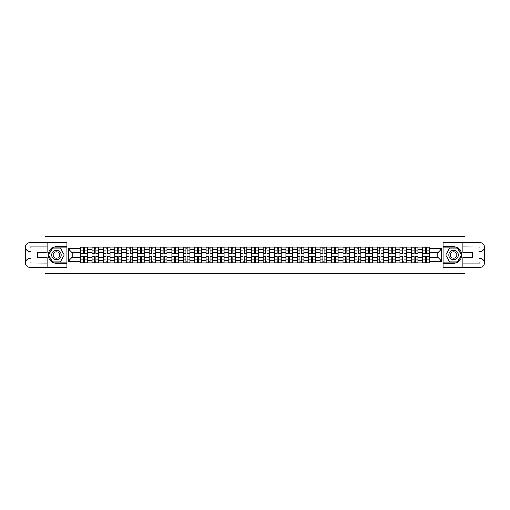 <?xml version="1.0" encoding="UTF-8"?>
<svg xmlns="http://www.w3.org/2000/svg" width="510" height="510" viewBox="0 0 510 510"><rect width="100%" height="100%" fill="white"/><g stroke="black" fill="none" stroke-linecap="round" stroke-linejoin="round"><path stroke-width="0.76" d="M45.097 267.431L45.097 273.277L464.903 273.277L464.903 267.431M464.903 242.569L464.903 236.723L45.097 236.723L45.097 242.569M92.029 262.86L92.029 249.371L87.21 249.371L87.21 262.86M87.21 249.371L87.21 247.14M92.029 249.371L92.029 247.14M98.615 247.14L98.615 262.86M103.441 262.86L103.441 247.14M110.02 247.14L110.02 262.86M114.846 262.86L114.846 247.14M121.425 247.14L121.425 262.86M126.25 262.86L126.25 247.14M132.829 247.14L132.829 262.86M137.655 262.86L137.655 247.14M144.234 247.14L144.234 262.86M149.06 262.86L149.06 247.14M155.639 247.14L155.639 262.86M160.465 262.86L160.465 247.14M167.044 247.14L167.044 262.86M171.87 262.86L171.87 247.14M178.449 247.14L178.449 262.86M183.275 262.86L183.275 247.14M189.854 247.14L189.854 262.86M194.68 262.86L194.68 247.14M201.265 247.14L201.265 262.86M206.085 262.86L206.085 247.14M212.67 247.14L212.67 262.86M217.496 262.86L217.496 247.14M224.075 247.14L224.075 262.86M228.901 262.86L228.901 247.14M235.48 247.14L235.48 262.86M240.306 262.86L240.306 247.14M246.885 247.14L246.885 262.86M251.71 262.86L251.71 247.14M258.289 247.14L258.289 262.86M263.115 262.86L263.115 247.14M269.694 247.14L269.694 262.86M274.52 262.86L274.52 247.14M281.099 247.14L281.099 262.86M285.925 262.86L285.925 247.14M292.504 247.14L292.504 262.86M297.33 262.86L297.33 247.14M303.915 247.14L303.915 262.86M308.735 262.86L308.735 247.14M315.32 247.14L315.32 262.86M320.146 262.86L320.146 247.14M326.725 247.14L326.725 262.86M331.551 262.86L331.551 247.14M338.13 247.14L338.13 262.86M342.956 262.86L342.956 247.14M349.535 247.14L349.535 262.86M354.361 262.86L354.361 247.14M360.94 247.14L360.94 262.86M365.766 262.86L365.766 247.14M372.345 247.14L372.345 262.86M377.17 262.86L377.17 247.14M383.75 247.14L383.75 262.86M388.575 262.86L388.575 247.14M395.154 247.14L395.154 262.86M399.98 262.86L399.98 247.14M406.559 247.14L406.559 262.86M411.385 262.86L411.385 247.14M417.97 247.14L417.97 262.86M422.79 262.86L422.79 247.14M422.79 257.269L417.97 257.269M411.385 257.269L406.559 257.269M399.98 257.269L395.154 257.269M388.575 257.269L383.75 257.269M377.17 257.269L372.345 257.269M365.766 257.269L360.94 257.269M354.361 257.269L349.535 257.269M342.956 257.269L338.13 257.269M331.551 257.269L326.725 257.269M320.146 257.269L315.32 257.269M308.735 257.269L303.915 257.269M297.33 257.269L292.504 257.269M285.925 257.269L281.099 257.269M274.52 257.269L269.694 257.269M263.115 257.269L258.289 257.269M251.71 257.269L246.885 257.269M240.306 257.269L235.48 257.269M228.901 257.269L224.075 257.269M217.496 257.269L212.67 257.269M206.085 257.269L201.265 257.269M194.68 257.269L189.854 257.269M183.275 257.269L178.449 257.269M171.87 257.269L167.044 257.269M160.465 257.269L155.639 257.269M149.06 257.269L144.234 257.269M137.655 257.269L132.829 257.269M126.25 257.269L121.425 257.269M114.846 257.269L110.02 257.269M103.441 257.269L98.615 257.269M92.029 257.269L87.21 257.269M422.79 252.73L417.97 252.73M411.385 252.73L406.559 252.73M399.98 252.73L395.154 252.73M388.575 252.73L383.75 252.73M377.17 252.73L372.345 252.73M365.766 252.73L360.94 252.73M354.361 252.73L349.535 252.73M342.956 252.73L338.13 252.73M331.551 252.73L326.725 252.73M320.146 252.73L315.32 252.73M308.735 252.73L303.915 252.73M297.33 252.73L292.504 252.73M285.925 252.73L281.099 252.73M274.52 252.73L269.694 252.73M263.115 252.73L258.289 252.73M251.71 252.73L246.885 252.73M240.306 252.73L235.48 252.73M228.901 252.73L224.075 252.73M217.496 252.73L212.67 252.73M206.085 252.73L201.265 252.73M194.68 252.73L189.854 252.73M183.275 252.73L178.449 252.73M171.87 252.73L167.044 252.73M160.465 252.73L155.639 252.73M149.06 252.73L144.234 252.73M137.655 252.73L132.829 252.73M126.25 252.73L121.425 252.73M114.846 252.73L110.02 252.73M103.441 252.73L98.615 252.73M92.029 252.73L87.21 252.73M72.216 257.269L80.625 257.269L80.625 252.73L72.216 252.73L72.216 257.269L68.346 261.139L68.346 248.861L80.625 248.861L80.625 252.73M429.375 252.73L429.375 257.269L437.784 257.269L437.784 252.73L429.375 252.73L429.375 247.14L80.625 247.14L80.625 248.861M429.375 248.861L441.654 248.861L441.654 261.139L429.375 261.139L429.375 257.269M80.625 257.269L80.625 262.86L429.375 262.86L429.375 261.139M80.625 261.139L68.346 261.139M443.12 273.277L443.12 236.723M66.88 273.277L66.88 236.723M84.539 261.764L83.296 261.764M83.296 248.236L84.539 248.236M95.944 261.764L94.701 261.764M94.701 248.236L95.944 248.236M107.349 261.764L106.105 261.764M106.105 248.236L107.349 248.236M118.753 261.764L117.51 261.764M117.51 248.236L118.753 248.236M130.158 261.764L128.915 261.764M128.915 248.236L130.158 248.236M141.563 261.764L140.32 261.764M140.32 248.236L141.563 248.236M152.975 261.764L151.731 261.764M151.731 248.236L152.975 248.236M164.379 261.764L163.136 261.764M163.136 248.236L164.379 248.236M175.784 261.764L174.541 261.764M174.541 248.236L175.784 248.236M187.189 261.764L185.946 261.764M185.946 248.236L187.189 248.236M198.594 261.764L197.351 261.764M197.351 248.236L198.594 248.236M209.999 261.764L208.756 261.764M208.756 248.236L209.999 248.236M221.404 261.764L220.161 261.764M220.161 248.236L221.404 248.236M232.809 261.764L231.565 261.764M231.565 248.236L232.809 248.236M244.213 261.764L242.97 261.764M242.97 248.236L244.213 248.236M255.618 261.764L254.382 261.764M254.382 248.236L255.618 248.236M267.03 261.764L265.786 261.764M265.786 248.236L267.03 248.236M278.434 261.764L277.191 261.764M277.191 248.236L278.434 248.236M289.839 261.764L288.596 261.764M288.596 248.236L289.839 248.236M301.244 261.764L300.001 261.764M300.001 248.236L301.244 248.236M312.649 261.764L311.406 261.764M311.406 248.236L312.649 248.236M324.054 261.764L322.811 261.764M322.811 248.236L324.054 248.236M335.459 261.764L334.216 261.764M334.216 248.236L335.459 248.236M346.864 261.764L345.621 261.764M345.621 248.236L346.864 248.236M358.269 261.764L357.025 261.764M357.025 248.236L358.269 248.236M369.68 261.764L368.437 261.764M368.437 248.236L369.68 248.236M381.085 261.764L379.842 261.764M379.842 248.236L381.085 248.236M392.49 261.764L391.246 261.764M391.246 248.236L392.49 248.236M403.894 261.764L402.651 261.764M402.651 248.236L403.894 248.236M415.299 261.764L414.056 261.764M414.056 248.236L415.299 248.236M426.704 261.764L425.461 261.764M425.461 248.236L426.704 248.236M68.346 248.861L72.216 252.73M437.784 257.269L441.654 261.139M437.784 252.73L441.654 248.861M84.539 253.425L84.539 247.216L87.172 247.216L87.172 253.425L84.539 253.425M83.296 248.166L84.539 248.166M83.296 247.216L80.663 247.216L80.663 253.425L83.296 253.425L83.296 247.216L84.539 247.216M83.296 256.575L83.296 262.784L80.663 262.784L80.663 256.575L83.296 256.575M84.539 261.834L83.296 261.834M84.539 262.784L87.172 262.784L87.172 256.575L84.539 256.575L84.539 262.784L83.296 262.784M95.944 253.425L95.944 247.216L98.577 247.216L98.577 253.425L95.944 253.425M94.701 248.166L95.944 248.166M94.701 247.216L92.068 247.216L92.068 253.425L94.701 253.425L94.701 247.216L95.944 247.216M107.349 253.425L107.349 247.216L109.981 247.216L109.981 253.425L107.349 253.425M106.105 248.166L107.349 248.166M106.105 247.216L103.473 247.216L103.473 253.425L106.105 253.425L106.105 247.216L107.349 247.216M30.982 251.526L29.994 251.526A4.494 4.494 0 0 1 25.5 247.069A4.494 4.494 0 0 1 29.994 242.569L66.81 242.569L66.81 246.776L56.425 246.776A8.224 8.224 0 0 0 48.201 255A8.224 8.224 0 0 0 56.425 263.224L66.81 263.224L66.81 267.431L29.994 267.431A4.494 4.494 0 0 1 25.5 262.93A4.494 4.494 0 0 1 29.994 258.474L30.982 258.474M66.81 263.224L66.81 246.776M47.067 242.569L47.067 252.405L37.638 252.405L37.638 257.595L47.067 257.595L47.067 267.431M47.067 246.955L29.994 246.955L29.994 251.526A4.494 4.494 0 0 1 25.5 247.069L25.5 262.93L47.067 263.045M29.994 263.045L29.994 267.431A4.494 4.494 0 0 1 25.5 262.93A4.494 4.494 0 0 1 29.994 258.474L29.994 262.86L30.982 262.86L30.982 247.14L29.994 247.14M66.81 247.943L52.352 247.943L48.278 255L52.352 262.057L66.81 262.057M29.994 251.526A4.494 4.494 0 0 1 25.5 247.069L29.88 247.031M479.017 258.474L480.006 258.474A4.494 4.494 0 0 1 484.5 262.93A4.494 4.494 0 0 1 480.006 267.431L443.19 267.431L443.19 263.224L453.575 263.224A8.224 8.224 0 0 0 461.799 255A8.224 8.224 0 0 0 453.575 246.776L443.19 246.776L443.19 242.569L480.006 242.569A4.494 4.494 0 0 1 484.5 247.069A4.494 4.494 0 0 1 480.006 251.526L479.017 251.526M443.19 246.776L443.19 263.224M462.933 267.431L462.933 257.595L472.362 257.595L472.362 252.405L462.933 252.405L462.933 242.569M462.933 263.045L480.006 263.045L480.006 258.474A4.494 4.494 0 0 1 484.5 262.93L484.5 247.069L462.933 246.955M480.006 246.955L480.006 242.569A4.494 4.494 0 0 1 484.5 247.069A4.494 4.494 0 0 1 480.006 251.526L480.006 247.14L479.017 247.14L479.017 262.86L480.006 262.86M443.19 262.057L457.648 262.057L461.722 255L457.648 247.943L443.19 247.943M480.006 258.474A4.494 4.494 0 0 1 484.5 262.93L480.12 262.969M51.676 255A4.749 4.749 0 0 0 56.425 259.749A4.749 4.749 0 0 0 61.181 255A4.749 4.749 0 0 0 56.425 250.251A4.749 4.749 0 0 0 51.676 255M53.174 255A3.251 3.251 0 0 0 56.425 258.251A3.251 3.251 0 0 0 59.683 255A3.251 3.251 0 0 0 56.425 251.749A3.251 3.251 0 0 0 53.174 255M60.371 248.166L64.317 255L60.371 261.834L52.479 261.834L48.533 255L52.479 248.166L60.371 248.166M448.819 255A4.749 4.749 0 0 0 453.575 259.749A4.749 4.749 0 0 0 458.324 255A4.749 4.749 0 0 0 453.575 250.251A4.749 4.749 0 0 0 448.819 255M450.317 255A3.251 3.251 0 0 0 453.575 258.251A3.251 3.251 0 0 0 456.826 255A3.251 3.251 0 0 0 453.575 251.749A3.251 3.251 0 0 0 450.317 255M457.521 248.166L461.467 255L457.521 261.834L449.629 261.834L445.683 255L449.629 248.166L457.521 248.166M94.701 256.575L94.701 262.784L92.068 262.784L92.068 256.575L94.701 256.575M95.944 261.834L94.701 261.834M95.944 262.784L98.577 262.784L98.577 256.575L95.944 256.575L95.944 262.784L94.701 262.784M106.105 256.575L106.105 262.784L103.473 262.784L103.473 256.575L106.105 256.575M107.349 261.834L106.105 261.834M107.349 262.784L109.981 262.784L109.981 256.575L107.349 256.575L107.349 262.784L106.105 262.784M118.753 253.425L118.753 247.216L121.386 247.216L121.386 253.425L118.753 253.425M117.51 248.166L118.753 248.166M117.51 247.216L114.877 247.216L114.877 253.425L117.51 253.425L117.51 247.216L118.753 247.216M130.158 253.425L130.158 247.216L132.791 247.216L132.791 253.425L130.158 253.425M128.915 248.166L130.158 248.166M128.915 247.216L126.282 247.216L126.282 253.425L128.915 253.425L128.915 247.216L130.158 247.216M141.563 253.425L141.563 247.216L144.196 247.216L144.196 253.425L141.563 253.425M140.32 248.166L141.563 248.166M140.32 247.216L137.694 247.216L137.694 253.425L140.32 253.425L140.32 247.216L141.563 247.216M117.51 256.575L117.51 262.784L114.877 262.784L114.877 256.575L117.51 256.575M118.753 261.834L117.51 261.834M118.753 262.784L121.386 262.784L121.386 256.575L118.753 256.575L118.753 262.784L117.51 262.784M128.915 256.575L128.915 262.784L126.282 262.784L126.282 256.575L128.915 256.575M130.158 261.834L128.915 261.834M130.158 262.784L132.791 262.784L132.791 256.575L130.158 256.575L130.158 262.784L128.915 262.784M140.32 256.575L140.32 262.784L137.694 262.784L137.694 256.575L140.32 256.575M141.563 261.834L140.32 261.834M141.563 262.784L144.196 262.784L144.196 256.575L141.563 256.575L141.563 262.784L140.32 262.784M152.975 253.425L152.975 247.216L155.601 247.216L155.601 253.425L152.975 253.425M151.731 248.166L152.975 248.166M151.731 247.216L149.098 247.216L149.098 253.425L151.731 253.425L151.731 247.216L152.975 247.216M151.731 256.575L151.731 262.784L149.098 262.784L149.098 256.575L151.731 256.575M152.975 261.834L151.731 261.834M152.975 262.784L155.601 262.784L155.601 256.575L152.975 256.575L152.975 262.784L151.731 262.784M164.379 253.425L164.379 247.216L167.012 247.216L167.012 253.425L164.379 253.425M163.136 248.166L164.379 248.166M163.136 247.216L160.503 247.216L160.503 253.425L163.136 253.425L163.136 247.216L164.379 247.216M163.136 256.575L163.136 262.784L160.503 262.784L160.503 256.575L163.136 256.575M164.379 261.834L163.136 261.834M164.379 262.784L167.012 262.784L167.012 256.575L164.379 256.575L164.379 262.784L163.136 262.784M175.784 253.425L175.784 247.216L178.417 247.216L178.417 253.425L175.784 253.425M174.541 248.166L175.784 248.166M174.541 247.216L171.908 247.216L171.908 253.425L174.541 253.425L174.541 247.216L175.784 247.216M174.541 256.575L174.541 262.784L171.908 262.784L171.908 256.575L174.541 256.575M175.784 261.834L174.541 261.834M175.784 262.784L178.417 262.784L178.417 256.575L175.784 256.575L175.784 262.784L174.541 262.784M187.189 253.425L187.189 247.216L189.822 247.216L189.822 253.425L187.189 253.425M185.946 248.166L187.189 248.166M185.946 247.216L183.313 247.216L183.313 253.425L185.946 253.425L185.946 247.216L187.189 247.216M185.946 256.575L185.946 262.784L183.313 262.784L183.313 256.575L185.946 256.575M187.189 261.834L185.946 261.834M187.189 262.784L189.822 262.784L189.822 256.575L187.189 256.575L187.189 262.784L185.946 262.784M198.594 253.425L198.594 247.216L201.227 247.216L201.227 253.425L198.594 253.425M197.351 248.166L198.594 248.166M197.351 247.216L194.718 247.216L194.718 253.425L197.351 253.425L197.351 247.216L198.594 247.216M197.351 256.575L197.351 262.784L194.718 262.784L194.718 256.575L197.351 256.575M198.594 261.834L197.351 261.834M198.594 262.784L201.227 262.784L201.227 256.575L198.594 256.575L198.594 262.784L197.351 262.784M209.999 253.425L209.999 247.216L212.632 247.216L212.632 253.425L209.999 253.425M208.756 248.166L209.999 248.166M208.756 247.216L206.123 247.216L206.123 253.425L208.756 253.425L208.756 247.216L209.999 247.216M208.756 256.575L208.756 262.784L206.123 262.784L206.123 256.575L208.756 256.575M209.999 261.834L208.756 261.834M209.999 262.784L212.632 262.784L212.632 256.575L209.999 256.575L209.999 262.784L208.756 262.784M221.404 253.425L221.404 247.216L224.037 247.216L224.037 253.425L221.404 253.425M220.161 248.166L221.404 248.166M220.161 247.216L217.528 247.216L217.528 253.425L220.161 253.425L220.161 247.216L221.404 247.216M220.161 256.575L220.161 262.784L217.528 262.784L217.528 256.575L220.161 256.575M221.404 261.834L220.161 261.834M221.404 262.784L224.037 262.784L224.037 256.575L221.404 256.575L221.404 262.784L220.161 262.784M232.809 253.425L232.809 247.216L235.441 247.216L235.441 253.425L232.809 253.425M231.565 248.166L232.809 248.166M231.565 247.216L228.933 247.216L228.933 253.425L231.565 253.425L231.565 247.216L232.809 247.216M231.565 256.575L231.565 262.784L228.933 262.784L228.933 256.575L231.565 256.575M232.809 261.834L231.565 261.834M232.809 262.784L235.441 262.784L235.441 256.575L232.809 256.575L232.809 262.784L231.565 262.784M244.213 253.425L244.213 247.216L246.846 247.216L246.846 253.425L244.213 253.425M242.97 248.166L244.213 248.166M242.97 247.216L240.344 247.216L240.344 253.425L242.97 253.425L242.97 247.216L244.213 247.216M242.97 256.575L242.97 262.784L240.344 262.784L240.344 256.575L242.97 256.575M244.213 261.834L242.97 261.834M244.213 262.784L246.846 262.784L246.846 256.575L244.213 256.575L244.213 262.784L242.97 262.784M255.618 253.425L255.618 247.216L258.251 247.216L258.251 253.425L255.618 253.425M254.382 248.166L255.618 248.166M254.382 247.216L251.749 247.216L251.749 253.425L254.382 253.425L254.382 247.216L255.618 247.216M254.382 256.575L254.382 262.784L251.749 262.784L251.749 256.575L254.382 256.575M255.618 261.834L254.382 261.834M255.618 262.784L258.251 262.784L258.251 256.575L255.618 256.575L255.618 262.784L254.382 262.784M267.03 253.425L267.03 247.216L269.656 247.216L269.656 253.425L267.03 253.425M265.786 248.166L267.03 248.166M265.786 247.216L263.154 247.216L263.154 253.425L265.786 253.425L265.786 247.216L267.03 247.216M265.786 256.575L265.786 262.784L263.154 262.784L263.154 256.575L265.786 256.575M267.03 261.834L265.786 261.834M267.03 262.784L269.656 262.784L269.656 256.575L267.03 256.575L267.03 262.784L265.786 262.784M278.434 253.425L278.434 247.216L281.067 247.216L281.067 253.425L278.434 253.425M277.191 248.166L278.434 248.166M277.191 247.216L274.558 247.216L274.558 253.425L277.191 253.425L277.191 247.216L278.434 247.216M277.191 256.575L277.191 262.784L274.558 262.784L274.558 256.575L277.191 256.575M278.434 261.834L277.191 261.834M278.434 262.784L281.067 262.784L281.067 256.575L278.434 256.575L278.434 262.784L277.191 262.784M289.839 253.425L289.839 247.216L292.472 247.216L292.472 253.425L289.839 253.425M288.596 248.166L289.839 248.166M288.596 247.216L285.963 247.216L285.963 253.425L288.596 253.425L288.596 247.216L289.839 247.216M288.596 256.575L288.596 262.784L285.963 262.784L285.963 256.575L288.596 256.575M289.839 261.834L288.596 261.834M289.839 262.784L292.472 262.784L292.472 256.575L289.839 256.575L289.839 262.784L288.596 262.784M301.244 253.425L301.244 247.216L303.877 247.216L303.877 253.425L301.244 253.425M300.001 248.166L301.244 248.166M300.001 247.216L297.368 247.216L297.368 253.425L300.001 253.425L300.001 247.216L301.244 247.216M300.001 256.575L300.001 262.784L297.368 262.784L297.368 256.575L300.001 256.575M301.244 261.834L300.001 261.834M301.244 262.784L303.877 262.784L303.877 256.575L301.244 256.575L301.244 262.784L300.001 262.784M312.649 253.425L312.649 247.216L315.282 247.216L315.282 253.425L312.649 253.425M311.406 248.166L312.649 248.166M311.406 247.216L308.773 247.216L308.773 253.425L311.406 253.425L311.406 247.216L312.649 247.216M311.406 256.575L311.406 262.784L308.773 262.784L308.773 256.575L311.406 256.575M312.649 261.834L311.406 261.834M312.649 262.784L315.282 262.784L315.282 256.575L312.649 256.575L312.649 262.784L311.406 262.784M324.054 253.425L324.054 247.216L326.687 247.216L326.687 253.425L324.054 253.425M322.811 248.166L324.054 248.166M322.811 247.216L320.178 247.216L320.178 253.425L322.811 253.425L322.811 247.216L324.054 247.216M322.811 256.575L322.811 262.784L320.178 262.784L320.178 256.575L322.811 256.575M324.054 261.834L322.811 261.834M324.054 262.784L326.687 262.784L326.687 256.575L324.054 256.575L324.054 262.784L322.811 262.784M335.459 253.425L335.459 247.216L338.092 247.216L338.092 253.425L335.459 253.425M334.216 248.166L335.459 248.166M334.216 247.216L331.583 247.216L331.583 253.425L334.216 253.425L334.216 247.216L335.459 247.216M334.216 256.575L334.216 262.784L331.583 262.784L331.583 256.575L334.216 256.575M335.459 261.834L334.216 261.834M335.459 262.784L338.092 262.784L338.092 256.575L335.459 256.575L335.459 262.784L334.216 262.784M346.864 253.425L346.864 247.216L349.497 247.216L349.497 253.425L346.864 253.425M345.621 248.166L346.864 248.166M345.621 247.216L342.988 247.216L342.988 253.425L345.621 253.425L345.621 247.216L346.864 247.216M345.621 256.575L345.621 262.784L342.988 262.784L342.988 256.575L345.621 256.575M346.864 261.834L345.621 261.834M346.864 262.784L349.497 262.784L349.497 256.575L346.864 256.575L346.864 262.784L345.621 262.784M358.269 253.425L358.269 247.216L360.901 247.216L360.901 253.425L358.269 253.425M357.025 248.166L358.269 248.166M357.025 247.216L354.399 247.216L354.399 253.425L357.025 253.425L357.025 247.216L358.269 247.216M357.025 256.575L357.025 262.784L354.399 262.784L354.399 256.575L357.025 256.575M358.269 261.834L357.025 261.834M358.269 262.784L360.901 262.784L360.901 256.575L358.269 256.575L358.269 262.784L357.025 262.784M369.68 253.425L369.68 247.216L372.306 247.216L372.306 253.425L369.68 253.425M368.437 248.166L369.68 248.166M368.437 247.216L365.804 247.216L365.804 253.425L368.437 253.425L368.437 247.216L369.68 247.216M368.437 256.575L368.437 262.784L365.804 262.784L365.804 256.575L368.437 256.575M369.68 261.834L368.437 261.834M369.68 262.784L372.306 262.784L372.306 256.575L369.68 256.575L369.68 262.784L368.437 262.784M381.085 253.425L381.085 247.216L383.718 247.216L383.718 253.425L381.085 253.425M379.842 248.166L381.085 248.166M379.842 247.216L377.209 247.216L377.209 253.425L379.842 253.425L379.842 247.216L381.085 247.216M379.842 256.575L379.842 262.784L377.209 262.784L377.209 256.575L379.842 256.575M381.085 261.834L379.842 261.834M381.085 262.784L383.718 262.784L383.718 256.575L381.085 256.575L381.085 262.784L379.842 262.784M392.49 253.425L392.49 247.216L395.122 247.216L395.122 253.425L392.49 253.425M391.246 248.166L392.49 248.166M391.246 247.216L388.614 247.216L388.614 253.425L391.246 253.425L391.246 247.216L392.49 247.216M391.246 256.575L391.246 262.784L388.614 262.784L388.614 256.575L391.246 256.575M392.49 261.834L391.246 261.834M392.49 262.784L395.122 262.784L395.122 256.575L392.49 256.575L392.49 262.784L391.246 262.784M403.894 253.425L403.894 247.216L406.527 247.216L406.527 253.425L403.894 253.425M402.651 248.166L403.894 248.166M402.651 247.216L400.018 247.216L400.018 253.425L402.651 253.425L402.651 247.216L403.894 247.216M402.651 256.575L402.651 262.784L400.018 262.784L400.018 256.575L402.651 256.575M403.894 261.834L402.651 261.834M403.894 262.784L406.527 262.784L406.527 256.575L403.894 256.575L403.894 262.784L402.651 262.784M415.299 253.425L415.299 247.216L417.932 247.216L417.932 253.425L415.299 253.425M414.056 248.166L415.299 248.166M414.056 247.216L411.423 247.216L411.423 253.425L414.056 253.425L414.056 247.216L415.299 247.216M414.056 256.575L414.056 262.784L411.423 262.784L411.423 256.575L414.056 256.575M415.299 261.834L414.056 261.834M415.299 262.784L417.932 262.784L417.932 256.575L415.299 256.575L415.299 262.784L414.056 262.784M426.704 253.425L426.704 247.216L429.337 247.216L429.337 253.425L426.704 253.425M425.461 248.166L426.704 248.166M425.461 247.216L422.828 247.216L422.828 253.425L425.461 253.425L425.461 247.216L426.704 247.216M425.461 256.575L425.461 262.784L422.828 262.784L422.828 256.575L425.461 256.575M426.704 261.834L425.461 261.834M426.704 262.784L429.337 262.784L429.337 256.575L426.704 256.575L426.704 262.784L425.461 262.784M411.385 249.371L406.559 249.371M399.98 249.371L395.154 249.371M388.575 249.371L383.75 249.371M377.17 249.371L372.345 249.371M365.766 249.371L360.94 249.371M354.361 249.371L349.535 249.371M342.956 249.371L338.13 249.371M331.551 249.371L326.725 249.371M320.146 249.371L315.32 249.371M308.735 249.371L303.915 249.371M297.33 249.371L292.504 249.371M285.925 249.371L281.099 249.371M274.52 249.371L269.694 249.371M263.115 249.371L258.289 249.371M251.71 249.371L246.885 249.371M240.306 249.371L235.48 249.371M228.901 249.371L224.075 249.371M217.496 249.371L212.67 249.371M206.085 249.371L201.265 249.371M194.68 249.371L189.854 249.371M183.275 249.371L178.449 249.371M171.87 249.371L167.044 249.371M160.465 249.371L155.639 249.371M149.06 249.371L144.234 249.371M137.655 249.371L132.829 249.371M126.25 249.371L121.425 249.371M114.846 249.371L110.02 249.371M103.441 249.371L98.615 249.371M422.79 249.371L417.97 249.371M411.385 260.629L406.559 260.629M399.98 260.629L395.154 260.629M388.575 260.629L383.75 260.629M377.17 260.629L372.345 260.629M365.766 260.629L360.94 260.629M354.361 260.629L349.535 260.629M342.956 260.629L338.13 260.629M331.551 260.629L326.725 260.629M320.146 260.629L315.32 260.629M308.735 260.629L303.915 260.629M297.33 260.629L292.504 260.629M285.925 260.629L281.099 260.629M274.52 260.629L269.694 260.629M263.115 260.629L258.289 260.629M251.71 260.629L246.885 260.629M240.306 260.629L235.48 260.629M228.901 260.629L224.075 260.629M217.496 260.629L212.67 260.629M206.085 260.629L201.265 260.629M194.68 260.629L189.854 260.629M183.275 260.629L178.449 260.629M171.87 260.629L167.044 260.629M160.465 260.629L155.639 260.629M149.06 260.629L144.234 260.629M137.655 260.629L132.829 260.629M126.25 260.629L121.425 260.629M114.846 260.629L110.02 260.629M103.441 260.629L98.615 260.629M92.029 260.629L87.21 260.629M422.79 260.629L417.97 260.629M84.539 253.272L87.172 253.272M84.539 250.805L87.172 250.805M80.663 253.272L83.296 253.272M80.663 250.805L83.296 250.805M83.296 256.728L80.663 256.728M83.296 259.195L80.663 259.195M87.172 256.728L84.539 256.728M87.172 259.195L84.539 259.195M95.944 253.272L98.577 253.272M95.944 250.805L98.577 250.805M92.068 253.272L94.701 253.272M92.068 250.805L94.701 250.805M107.349 253.272L109.981 253.272M107.349 250.805L109.981 250.805M103.473 253.272L106.105 253.272M103.473 250.805L106.105 250.805M25.5 262.93A4.494 4.494 0 0 1 29.994 258.474M25.5 247.069A4.494 4.494 0 0 1 29.994 242.569L29.994 246.955M484.5 247.069A4.494 4.494 0 0 1 480.006 251.526M484.5 262.93A4.494 4.494 0 0 1 480.006 267.431L480.006 263.045M94.701 256.728L92.068 256.728M94.701 259.195L92.068 259.195M98.577 256.728L95.944 256.728M98.577 259.195L95.944 259.195M106.105 256.728L103.473 256.728M106.105 259.195L103.473 259.195M109.981 256.728L107.349 256.728M109.981 259.195L107.349 259.195M118.753 253.272L121.386 253.272M118.753 250.805L121.386 250.805M114.877 253.272L117.51 253.272M114.877 250.805L117.51 250.805M130.158 253.272L132.791 253.272M130.158 250.805L132.791 250.805M126.282 253.272L128.915 253.272M126.282 250.805L128.915 250.805M141.563 253.272L144.196 253.272M141.563 250.805L144.196 250.805M137.694 253.272L140.32 253.272M137.694 250.805L140.32 250.805M117.51 256.728L114.877 256.728M117.51 259.195L114.877 259.195M121.386 256.728L118.753 256.728M121.386 259.195L118.753 259.195M128.915 256.728L126.282 256.728M128.915 259.195L126.282 259.195M132.791 256.728L130.158 256.728M132.791 259.195L130.158 259.195M140.32 256.728L137.694 256.728M140.32 259.195L137.694 259.195M144.196 256.728L141.563 256.728M144.196 259.195L141.563 259.195M152.975 253.272L155.601 253.272M152.975 250.805L155.601 250.805M149.098 253.272L151.731 253.272M149.098 250.805L151.731 250.805M151.731 256.728L149.098 256.728M151.731 259.195L149.098 259.195M155.601 256.728L152.975 256.728M155.601 259.195L152.975 259.195M164.379 253.272L167.012 253.272M164.379 250.805L167.012 250.805M160.503 253.272L163.136 253.272M160.503 250.805L163.136 250.805M163.136 256.728L160.503 256.728M163.136 259.195L160.503 259.195M167.012 256.728L164.379 256.728M167.012 259.195L164.379 259.195M175.784 253.272L178.417 253.272M175.784 250.805L178.417 250.805M171.908 253.272L174.541 253.272M171.908 250.805L174.541 250.805M174.541 256.728L171.908 256.728M174.541 259.195L171.908 259.195M178.417 256.728L175.784 256.728M178.417 259.195L175.784 259.195M187.189 253.272L189.822 253.272M187.189 250.805L189.822 250.805M183.313 253.272L185.946 253.272M183.313 250.805L185.946 250.805M185.946 256.728L183.313 256.728M185.946 259.195L183.313 259.195M189.822 256.728L187.189 256.728M189.822 259.195L187.189 259.195M198.594 253.272L201.227 253.272M198.594 250.805L201.227 250.805M194.718 253.272L197.351 253.272M194.718 250.805L197.351 250.805M197.351 256.728L194.718 256.728M197.351 259.195L194.718 259.195M201.227 256.728L198.594 256.728M201.227 259.195L198.594 259.195M209.999 253.272L212.632 253.272M209.999 250.805L212.632 250.805M206.123 253.272L208.756 253.272M206.123 250.805L208.756 250.805M208.756 256.728L206.123 256.728M208.756 259.195L206.123 259.195M212.632 256.728L209.999 256.728M212.632 259.195L209.999 259.195M221.404 253.272L224.037 253.272M221.404 250.805L224.037 250.805M217.528 253.272L220.161 253.272M217.528 250.805L220.161 250.805M220.161 256.728L217.528 256.728M220.161 259.195L217.528 259.195M224.037 256.728L221.404 256.728M224.037 259.195L221.404 259.195M232.809 253.272L235.441 253.272M232.809 250.805L235.441 250.805M228.933 253.272L231.565 253.272M228.933 250.805L231.565 250.805M231.565 256.728L228.933 256.728M231.565 259.195L228.933 259.195M235.441 256.728L232.809 256.728M235.441 259.195L232.809 259.195M244.213 253.272L246.846 253.272M244.213 250.805L246.846 250.805M240.344 253.272L242.97 253.272M240.344 250.805L242.97 250.805M242.97 256.728L240.344 256.728M242.97 259.195L240.344 259.195M246.846 256.728L244.213 256.728M246.846 259.195L244.213 259.195M255.618 253.272L258.251 253.272M255.618 250.805L258.251 250.805M251.749 253.272L254.382 253.272M251.749 250.805L254.382 250.805M254.382 256.728L251.749 256.728M254.382 259.195L251.749 259.195M258.251 256.728L255.618 256.728M258.251 259.195L255.618 259.195M267.03 253.272L269.656 253.272M267.03 250.805L269.656 250.805M263.154 253.272L265.786 253.272M263.154 250.805L265.786 250.805M265.786 256.728L263.154 256.728M265.786 259.195L263.154 259.195M269.656 256.728L267.03 256.728M269.656 259.195L267.03 259.195M278.434 253.272L281.067 253.272M278.434 250.805L281.067 250.805M274.558 253.272L277.191 253.272M274.558 250.805L277.191 250.805M277.191 256.728L274.558 256.728M277.191 259.195L274.558 259.195M281.067 256.728L278.434 256.728M281.067 259.195L278.434 259.195M289.839 253.272L292.472 253.272M289.839 250.805L292.472 250.805M285.963 253.272L288.596 253.272M285.963 250.805L288.596 250.805M288.596 256.728L285.963 256.728M288.596 259.195L285.963 259.195M292.472 256.728L289.839 256.728M292.472 259.195L289.839 259.195M301.244 253.272L303.877 253.272M301.244 250.805L303.877 250.805M297.368 253.272L300.001 253.272M297.368 250.805L300.001 250.805M300.001 256.728L297.368 256.728M300.001 259.195L297.368 259.195M303.877 256.728L301.244 256.728M303.877 259.195L301.244 259.195M312.649 253.272L315.282 253.272M312.649 250.805L315.282 250.805M308.773 253.272L311.406 253.272M308.773 250.805L311.406 250.805M311.406 256.728L308.773 256.728M311.406 259.195L308.773 259.195M315.282 256.728L312.649 256.728M315.282 259.195L312.649 259.195M324.054 253.272L326.687 253.272M324.054 250.805L326.687 250.805M320.178 253.272L322.811 253.272M320.178 250.805L322.811 250.805M322.811 256.728L320.178 256.728M322.811 259.195L320.178 259.195M326.687 256.728L324.054 256.728M326.687 259.195L324.054 259.195M335.459 253.272L338.092 253.272M335.459 250.805L338.092 250.805M331.583 253.272L334.216 253.272M331.583 250.805L334.216 250.805M334.216 256.728L331.583 256.728M334.216 259.195L331.583 259.195M338.092 256.728L335.459 256.728M338.092 259.195L335.459 259.195M346.864 253.272L349.497 253.272M346.864 250.805L349.497 250.805M342.988 253.272L345.621 253.272M342.988 250.805L345.621 250.805M345.621 256.728L342.988 256.728M345.621 259.195L342.988 259.195M349.497 256.728L346.864 256.728M349.497 259.195L346.864 259.195M358.269 253.272L360.901 253.272M358.269 250.805L360.901 250.805M354.399 253.272L357.025 253.272M354.399 250.805L357.025 250.805M357.025 256.728L354.399 256.728M357.025 259.195L354.399 259.195M360.901 256.728L358.269 256.728M360.901 259.195L358.269 259.195M369.68 253.272L372.306 253.272M369.68 250.805L372.306 250.805M365.804 253.272L368.437 253.272M365.804 250.805L368.437 250.805M368.437 256.728L365.804 256.728M368.437 259.195L365.804 259.195M372.306 256.728L369.68 256.728M372.306 259.195L369.68 259.195M381.085 253.272L383.718 253.272M381.085 250.805L383.718 250.805M377.209 253.272L379.842 253.272M377.209 250.805L379.842 250.805M379.842 256.728L377.209 256.728M379.842 259.195L377.209 259.195M383.718 256.728L381.085 256.728M383.718 259.195L381.085 259.195M392.49 253.272L395.122 253.272M392.49 250.805L395.122 250.805M388.614 253.272L391.246 253.272M388.614 250.805L391.246 250.805M391.246 256.728L388.614 256.728M391.246 259.195L388.614 259.195M395.122 256.728L392.49 256.728M395.122 259.195L392.49 259.195M403.894 253.272L406.527 253.272M403.894 250.805L406.527 250.805M400.018 253.272L402.651 253.272M400.018 250.805L402.651 250.805M402.651 256.728L400.018 256.728M402.651 259.195L400.018 259.195M406.527 256.728L403.894 256.728M406.527 259.195L403.894 259.195M415.299 253.272L417.932 253.272M415.299 250.805L417.932 250.805M411.423 253.272L414.056 253.272M411.423 250.805L414.056 250.805M414.056 256.728L411.423 256.728M414.056 259.195L411.423 259.195M417.932 256.728L415.299 256.728M417.932 259.195L415.299 259.195M426.704 253.272L429.337 253.272M426.704 250.805L429.337 250.805M422.828 253.272L425.461 253.272M422.828 250.805L425.461 250.805M425.461 256.728L422.828 256.728M425.461 259.195L422.828 259.195M429.337 256.728L426.704 256.728M429.337 259.195L426.704 259.195"/></g></svg>
